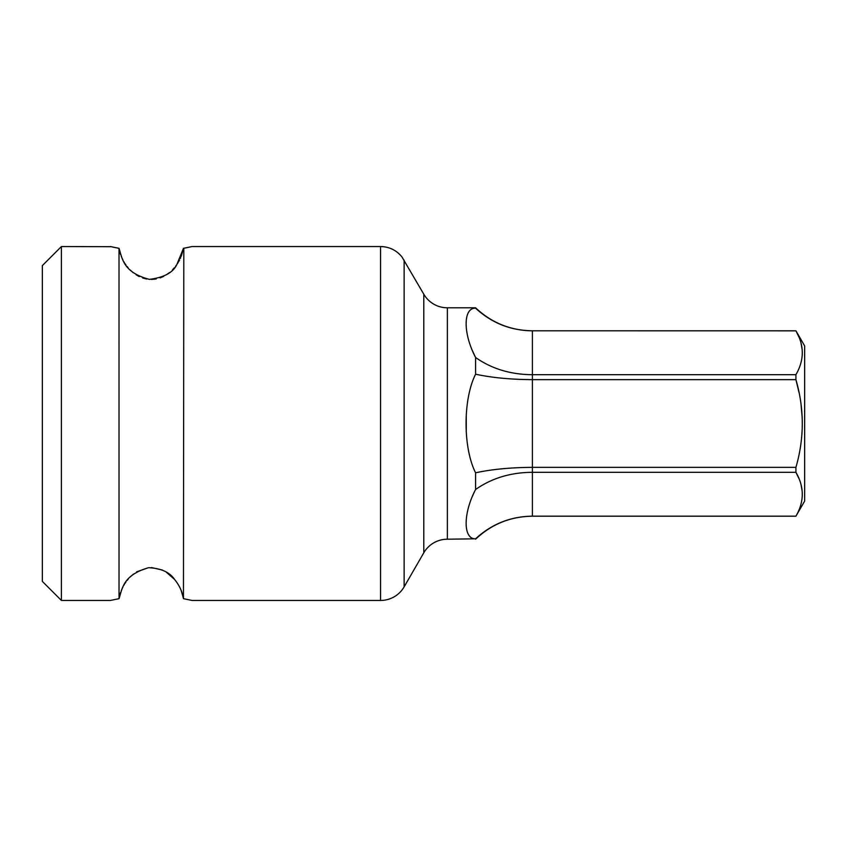 <?xml version="1.0" encoding="UTF-8"?>
<svg xmlns="http://www.w3.org/2000/svg" width="847" height="847" viewBox="0 0 847 847"><rect width="100%" height="100%" fill="white"/><g stroke="black" fill="none" stroke-linecap="round" stroke-linejoin="round"><path stroke-width="1.27" d="M192.089 600.459L183.46 598.67L192.089 600.459L380.557 600.459A27.22 27.22 180 0 0 404.135 586.855L423.786 552.816A27.22 27.22 180 0 1 447.364 539.211L475.58 538.808C463.235 539.348 462.758 513.96 475.58 489.513C491.715 478.174 510.656 472.435 532.403 472.308L795.926 472.308L798.933 478.544M475.58 538.808C491.715 523.975 510.656 516.426 532.403 516.162L795.926 516.162C804.385 501.54 804.385 486.919 795.926 472.308L795.926 467.353C804.385 438.111 804.385 408.879 795.926 379.647L798.975 392.33M795.926 516.162L804.65 501.096L804.65 345.904L795.926 330.796L798.933 337.085M795.926 374.692L795.926 379.647L532.403 379.647C510.656 379.509 491.715 377.698 475.58 374.205L475.58 357.487C462.801 333.125 463.182 307.683 475.58 308.192L475.58 307.789C491.535 322.823 510.476 330.499 532.403 330.796L795.926 330.838C804.385 345.46 804.385 360.07 795.926 374.692L532.403 374.692C510.656 374.565 491.715 368.826 475.58 357.487L471.62 348.975M475.58 489.513L475.58 472.795C491.715 469.302 510.656 467.491 532.403 467.353L795.926 467.353M801.103 484.992L802.151 491.038M802.289 494.51L802.162 497.295M801.082 404.898L802.162 417.327M802.289 423.511L802.173 429.355M801.103 343.533L802.151 349.567M802.289 353.04L802.162 355.825M475.58 472.795C462.886 447.618 462.907 399.35 475.58 374.205M447.364 539.211L447.364 307.789L475.58 307.789M447.364 307.789A27.22 27.22 0 0 1 423.786 294.184L401.891 256.853C396.354 250.161 389.239 246.721 380.557 246.541L380.557 600.459M466.252 415.57L466.263 431.547M474.553 491.493L471.62 498.025M475.58 308.192C491.715 323.025 510.656 330.574 532.403 330.838L532.403 516.204L795.926 516.204M61.408 246.541L42.35 265.598L42.35 581.402L61.408 600.459L61.408 246.541L111.116 246.699M119.004 248.319L119.035 598.67L110.417 600.459L119.035 598.67C122.36 588.527 122.889 575.155 148.617 567.691C161.174 568.305 169.898 572.318 174.778 579.719C179.49 585.552 182.38 591.862 183.46 598.67L183.81 248.266M185.8 247.885L192.089 246.541L183.46 248.33L176.864 264.518C173.042 272.618 163.873 277.562 149.358 279.372C122.921 272.374 122.264 258.219 119.035 248.33L110.417 246.541M112.916 247.102L115.986 247.737M119.776 251.813L120.592 254.513M121.28 256.397L121.777 257.573M122.212 258.536L122.953 260.05M123.853 261.702L124.414 262.644M125.07 263.682L125.928 264.942M127.039 266.445L128.225 267.885M130.163 269.981L133.223 272.723M136.081 274.788L139.247 276.577M142.688 277.996L146.647 279.023M151.465 279.436L156.197 278.959M160.125 277.89L163.577 276.418M166.668 274.619L169.495 272.554M172.481 269.833L174.376 267.768M175.541 266.329L176.631 264.857M177.468 263.629L178.114 262.591M178.675 261.649L179.575 259.997M180.347 258.43L180.707 257.615M181.216 256.387L183.397 248.743M183.407 598.321L181.237 590.666M180.782 589.554L180.337 588.57M179.596 587.045L178.653 585.309M178.135 584.43L177.457 583.361M176.652 582.175L175.424 580.523M174.376 579.232L166.097 572.011M162.423 570.042L151.528 567.564M148.299 567.734L136.674 571.841M133.487 574.054L130.237 576.945M128.236 579.104L127.166 580.407M125.896 582.101L125.091 583.297M124.403 584.388L123.874 585.256M122.931 586.992L122.201 588.485M121.735 589.523L121.28 590.613M120.592 592.487L119.787 595.145M423.786 552.816L423.786 294.184M404.135 586.855L404.135 260.145M532.403 330.796L795.926 330.796M475.58 539.211C491.535 524.177 510.476 516.501 532.403 516.204M192.089 246.541L380.557 246.541M61.408 600.459L110.417 600.459"/></g></svg>
